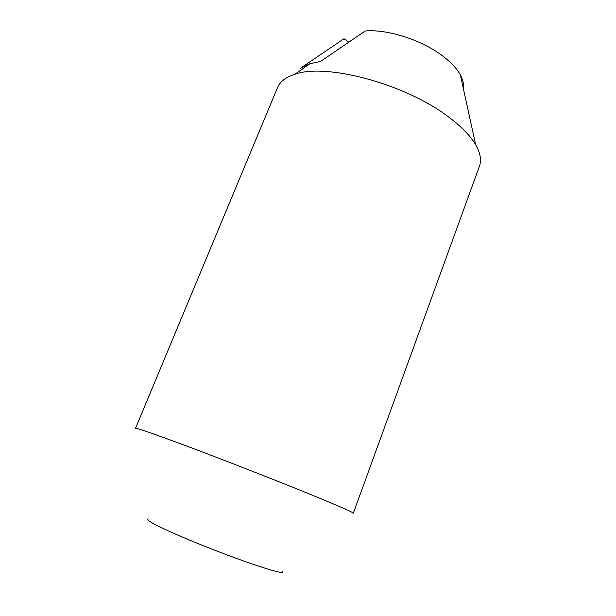 <?xml version="1.0" encoding="UTF-8"?>
<svg xmlns="http://www.w3.org/2000/svg" width="616" height="616" viewBox="0 0 616 616"><rect width="100%" height="100%" fill="white"/><g stroke="black" fill="none" stroke-linecap="round" stroke-linejoin="round"><path stroke-width="0.92" d="M306.753 492.923C273.835 479.533 227.173 461.292 191.799 447.978C155.409 434.365 136.652 427.812 135.52 428.336L277.593 87.464C280.026 81.566 285.786 77.169 294.879 74.274C325.872 62.84 405.082 83.83 447.878 116.447C461.068 126.218 470.324 135.659 475.66 144.752C480.388 153.037 481.65 160.175 479.456 166.166L353.307 513.243C353.253 512.35 337.737 505.574 306.753 492.923M282.528 571.309C284.9 574.112 274.328 571.525 250.797 563.532C228.39 555.801 197.805 543.859 176.268 534.442C154.162 524.632 144.845 519.481 148.317 518.988M463.355 88.573C464.048 84.5 463.055 79.965 460.383 74.983C457.072 68.946 451.559 62.909 443.843 56.872C423.161 40.44 387.903 28.929 365.219 30.992L320.512 61.477L309.917 63.718L300.154 68.43L301.686 69.493M301.309 67.637L344.013 38.716L348.71 42.165M309.917 63.718L294.879 74.274M460.383 74.983L475.66 144.752"/></g></svg>
